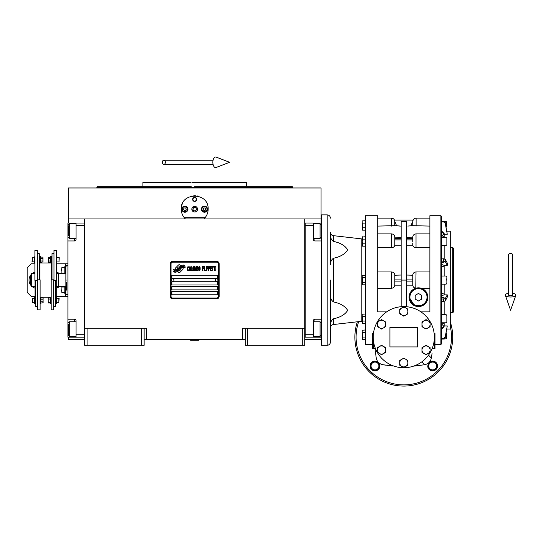 <?xml version="1.0" encoding="UTF-8"?>
<svg xmlns="http://www.w3.org/2000/svg" width="543" height="543" viewBox="0 0 543 543"><rect width="100%" height="100%" fill="white"/><g stroke="black" fill="none" stroke-linecap="round" stroke-linejoin="round"><path stroke-width="0.81" d="M245.232 339.606L144.139 339.606M304.745 328.196L304.745 345.314L245.232 345.314L245.232 328.196L304.745 328.196L304.745 218.951L321.049 218.951L321.049 187.973L68.323 187.973L68.323 218.951L304.745 218.951M242.782 339.606L242.782 328.196L245.232 328.196M141.696 345.314L141.696 328.196L144.139 328.196L144.139 345.314L84.627 345.314L84.627 218.951M144.139 328.196L146.583 328.196L146.583 339.606M247.676 345.314L247.676 328.196M84.627 328.196L141.696 328.196M302.295 345.314L302.295 328.196M68.323 337.162L68.323 339.606L84.627 339.606M304.745 339.606L321.049 339.606L321.049 337.162M321.049 223.03L321.049 218.951M68.323 223.03L68.323 218.951M87.07 345.314L87.07 328.196M183.147 268.683A1.018 1.018 0 0 0 182.848 267.964L182.753 267.869A4.731 4.731 0 0 0 180.948 268.317A1.792 1.792 0 0 1 178.803 270.428A7.1 7.1 0 0 1 177.717 271.575L178.477 272.335A1.018 1.018 0 0 0 179.916 272.335L182.848 269.403A1.018 1.018 0 0 0 183.147 268.683M218.327 263.789A1.629 1.629 0 0 0 216.698 262.16L172.674 262.16A1.629 1.629 0 0 0 171.045 263.789L171.045 296.403A1.629 1.629 0 0 0 172.674 298.032L216.698 298.032A1.629 1.629 0 0 0 218.327 296.403L218.327 263.789M171.859 291.51L171.859 294.768L217.512 294.768L217.512 291.51L171.859 291.51M171.859 286.616L171.859 289.881L217.512 289.881L217.512 286.616L171.859 286.616M171.859 281.729L171.859 284.987L217.512 284.987L217.512 281.729L171.859 281.729M171.859 275.206L171.859 278.464L217.512 278.464L217.512 275.206L171.859 275.206M183.839 267.041L183.5 266.47A7.487 7.487 0 0 0 181.749 266.776A3.903 3.903 0 0 0 179.828 268.079A146.006 146.006 0 0 1 178.823 269.321A6.149 6.149 0 0 1 177.405 270.584A4.039 4.039 0 0 1 175.09 271.222A29.003 29.003 0 0 1 173.244 271.113L174.894 272.321A4.697 4.697 0 0 0 178.661 270.115A6.204 6.204 0 0 1 180.025 268.527A4.201 4.201 0 0 1 182.801 267.563A48.3 48.3 0 0 1 185.156 267.672L184.817 267.108L183.839 267.041M183.839 265.588L183.514 265.038A4.425 4.425 0 0 0 180.975 265.921A5.376 5.376 0 0 0 179.713 267.271A11.783 11.783 0 0 1 178.946 268.303A3.821 3.821 0 0 1 177.222 269.477A6.435 6.435 0 0 1 175.145 269.81A16.371 16.371 0 0 1 173.237 269.695L174.873 270.835A4.833 4.833 0 0 0 179.061 268.67A6.204 6.204 0 0 1 180.473 267.136A4.683 4.683 0 0 1 182.889 266.179A10.174 10.174 0 0 1 185.149 266.206L184.817 265.656L183.839 265.588M180.67 265.792L179.909 265.032A1.018 1.018 0 0 0 178.471 265.032L175.545 267.964A1.018 1.018 0 0 0 175.545 269.403L175.64 269.498A4.724 4.724 0 0 0 177.439 269.056A1.792 1.792 0 0 1 179.59 266.932A7.107 7.107 0 0 1 180.67 265.792M188.828 270.115L188.869 269.681L188.326 270.197L187.62 269.681L187.702 267.421L188.326 267.163L188.869 267.685L188.672 266.905L187.973 266.64L187.389 267.597L187.464 270.115L187.973 270.719L188.828 270.115M190.118 266.64L189.459 266.905L189.181 268.032L189.303 270.115L189.806 270.719L190.471 270.462L190.742 269.335L190.708 267.597L190.118 266.64M191.292 266.64L191.061 270.719L192.466 270.719L192.466 270.197L191.292 270.197L191.292 266.64M193.715 266.64L193.05 266.905L192.779 268.032L192.894 270.115L193.403 270.719L194.068 270.462L194.34 269.335L194.224 267.251L193.715 266.64M195.745 270.719L196.294 267.509L196.525 270.719L196.525 266.64L196.172 266.64L195.589 270.285L195.005 266.64L194.652 266.64L194.652 270.719L194.889 267.509L195.745 270.719M198.127 268.724L197.971 266.728L196.837 266.64L196.837 270.719L197.971 270.631L198.127 268.724M199.532 266.64L198.874 266.905L198.595 268.032L198.718 270.115L199.22 270.719L199.885 270.462L200.163 269.335L200.123 267.597L199.532 266.64M202.349 270.719L202.58 268.812L203.598 268.812L203.598 268.29L202.58 268.29L202.58 267.163L203.754 267.163L203.754 266.64L202.349 266.64L202.349 270.719M204.066 270.719L204.304 266.64L204.066 270.719M204.847 266.64L204.616 270.719L206.021 270.719L206.021 270.197L204.847 270.197L204.847 266.64M206.333 270.719L206.564 266.64L206.333 270.719M208.322 267.943L208.01 266.728L206.876 266.64L206.876 270.719L207.114 268.9L208.01 268.812L208.322 267.943M210.08 267.943L209.768 266.728L208.634 266.64L208.634 270.719L208.872 268.9L209.768 268.812L210.08 267.943M211.804 270.719L211.804 270.197L210.63 270.197L210.63 268.812L211.648 268.812L211.648 268.29L210.63 268.29L210.63 267.163L211.804 267.163L211.804 266.64L210.392 266.64L210.392 270.719L211.804 270.719M213.596 267.075L213.596 266.64L212.116 266.64L212.116 267.075L212.741 267.075L212.741 270.719L212.971 267.075L213.596 267.075M215.395 267.075L215.395 266.64L213.908 266.64L213.908 267.075L214.533 267.075L214.533 270.719L214.77 267.075L215.395 267.075M215.707 270.719L215.944 266.64L215.707 270.719M189.65 267.251L190.471 267.685L190.118 270.197L189.459 269.681L189.65 267.251M193.247 267.251L194.068 267.685L193.715 270.197L193.05 269.681L193.247 267.251M197.075 268.378L197.075 267.163L197.815 267.163L197.93 268.29L197.075 268.378M198.012 269.158L197.93 270.115L197.075 270.197L197.075 268.9L198.012 269.158M199.064 267.251L199.885 267.685L199.532 270.197L198.874 269.681L199.064 267.251M207.976 268.29L207.114 268.378L207.114 267.075L207.976 267.163L207.976 268.29M209.734 268.29L208.872 268.378L208.872 267.075L209.734 267.163L209.734 268.29M172.674 298.847A2.443 2.443 0 0 1 170.224 296.403L170.224 263.789A2.443 2.443 0 0 1 172.674 261.346L216.698 261.346A2.443 2.443 0 0 1 219.141 263.789L219.141 296.403A2.443 2.443 0 0 1 216.698 298.847L172.674 298.847M171.371 280.059A1.303 1.303 0 0 0 172.633 281.396A1.303 1.303 0 0 0 173.977 280.134A1.303 1.303 0 0 0 172.708 278.79A1.303 1.303 0 0 0 171.371 280.059M215.395 280.059A1.303 1.303 0 0 0 216.657 281.396A1.303 1.303 0 0 0 218.001 280.134A1.303 1.303 0 0 0 216.732 278.79A1.303 1.303 0 0 0 215.395 280.059M184.769 218.259A13.453 13.453 0 0 0 185.455 218.951C182.699 216.263 181.294 212.999 181.233 209.17C180.405 191.815 208.967 191.815 208.139 209.17C208.078 212.999 206.673 216.263 203.917 218.951A13.453 13.453 0 0 0 204.704 218.137M197.727 196.064A13.453 13.453 0 0 0 197.38 195.989A13.453 13.453 0 0 1 197.727 196.064M195.636 195.751A13.453 13.453 0 0 0 194.693 195.718A13.453 13.453 0 0 1 195.636 195.751M194.638 195.718A13.453 13.453 0 0 0 193.756 195.751A13.453 13.453 0 0 1 194.638 195.718M191.984 195.989A13.453 13.453 0 0 0 191.645 196.064A13.453 13.453 0 0 1 191.984 195.989M183.71 216.949A13.453 13.453 0 0 1 183.412 216.508M181.396 211.261A13.453 13.453 0 0 1 181.287 210.372M181.314 207.664A13.453 13.453 0 0 1 181.43 206.869M181.864 205.091A13.453 13.453 0 0 1 182.421 203.639M188.007 197.489A13.453 13.453 0 0 1 188.679 197.129M200.679 197.129A13.453 13.453 0 0 1 201.372 197.496M207.182 204.182A13.453 13.453 0 0 1 207.501 205.078M208.084 210.351A13.453 13.453 0 0 1 207.908 211.648M205.953 216.514A13.453 13.453 0 0 1 205.621 217.003M205.064 217.729L184.308 217.729M191.91 209.17A2.769 2.769 0 0 0 194.686 211.94A2.769 2.769 0 0 0 197.455 209.17A2.769 2.769 0 0 0 194.686 206.394A2.769 2.769 0 0 0 191.91 209.17M192.65 199.383A2.036 2.036 0 0 1 194.686 197.347A2.036 2.036 0 0 1 196.722 199.383A2.036 2.036 0 0 1 194.686 201.426A2.036 2.036 0 0 1 192.65 199.383M181.844 209.17A3.054 3.054 0 0 0 184.898 212.225A3.054 3.054 0 0 0 187.959 209.17A3.054 3.054 0 0 0 184.898 206.109A3.054 3.054 0 0 0 181.844 209.17M201.412 209.17A3.054 3.054 0 0 0 204.467 212.225A3.054 3.054 0 0 0 207.528 209.17A3.054 3.054 0 0 0 204.467 206.109A3.054 3.054 0 0 0 201.412 209.17M184.898 211.695A2.525 2.525 0 0 0 187.43 209.17A2.525 2.525 0 0 0 184.898 206.639A2.525 2.525 0 0 0 182.373 209.17A2.525 2.525 0 0 0 184.898 211.695M184.898 212.021A2.851 2.851 0 0 0 187.756 209.17A2.851 2.851 0 0 0 184.898 206.313A2.851 2.851 0 0 0 182.048 209.17A2.851 2.851 0 0 0 184.898 212.021M184.192 207.942L183.486 209.17L184.192 210.392L185.604 210.392L186.31 209.17L185.604 207.942L184.192 207.942M204.467 211.695A2.525 2.525 0 0 0 206.992 209.17A2.525 2.525 0 0 0 204.467 206.639A2.525 2.525 0 0 0 201.942 209.17A2.525 2.525 0 0 0 204.467 211.695M204.467 212.021A2.851 2.851 0 0 0 207.317 209.17A2.851 2.851 0 0 0 204.467 206.313A2.851 2.851 0 0 0 201.616 209.17A2.851 2.851 0 0 0 204.467 212.021M203.761 207.942L203.055 209.17L203.761 210.392L205.173 210.392L205.878 209.17L205.173 207.942L203.761 207.942M192.941 199.383A1.744 1.744 0 0 0 194.686 201.127A1.744 1.744 0 0 0 196.423 199.383A1.744 1.744 0 0 0 194.686 197.645A1.744 1.744 0 0 0 192.941 199.383M194.686 212.021A2.851 2.851 0 0 0 197.537 209.17A2.851 2.851 0 0 0 194.686 206.313A2.851 2.851 0 0 0 191.828 209.17A2.851 2.851 0 0 0 194.686 212.021M192.799 209.17L193.742 210.799L195.623 210.799L196.566 209.17L195.623 207.535L193.742 207.535L192.799 209.17M194.686 186.344L292.188 186.344L246.454 186.344L246.454 182.265L196.532 182.265M292.188 186.344L292.514 187.566L96.851 187.566L194.686 187.566M200.238 182.265L191.93 182.265M191.061 182.265L142.918 182.265L142.918 186.344L97.183 186.344L96.851 187.973M191.217 186.344L142.918 186.344M198.147 186.344L203.177 186.344M220.526 186.344L246.454 186.344M194.686 182.265L231.074 182.265M304.745 337.162L321.456 337.162M313.304 337.162L313.304 334.719L305.152 334.719L305.152 225.474L313.304 225.474L313.304 239.334A1.629 1.629 0 0 0 314.933 240.963L321.456 240.963M313.304 334.719L313.304 320.859A1.629 1.629 0 0 1 314.933 319.23L314.933 321.755M321.456 319.23L314.933 319.23M304.745 223.024L313.304 223.03L313.304 225.474M313.304 223.03L314.933 223.03L314.933 223.757M321.456 223.03L314.933 223.03M305.152 223.024L305.152 337.162M313.304 321.755L320.071 321.755L320.071 336.429L313.304 336.429M321.049 334.42L321.049 324.524M320.071 336.429L321.049 335.323M320.071 226.397L320.071 223.757L321.049 224.734L321.049 235.757M313.304 223.757L320.071 223.757L320.071 238.431L313.304 238.431M321.049 233.076L321.049 227.619M321.049 229.675L321.049 228.522M84.627 223.03L67.916 223.03L67.916 240.963L74.432 240.963L74.432 238.431M76.068 223.03L76.068 225.474L84.219 225.474L84.219 334.719L76.068 334.719L76.068 320.859A1.629 1.629 0 0 0 74.432 319.23L67.916 319.23L67.916 326.567L68.323 326.567M76.068 225.474L76.068 239.334A1.629 1.629 0 0 1 74.432 240.963M67.916 240.963L67.916 319.23M84.627 337.169L76.068 337.162L76.068 334.719M76.068 337.162L74.432 337.162L74.432 336.429M67.916 326.567L67.916 337.162L74.432 337.162M84.219 337.169L84.219 223.03M76.068 238.431L69.3 238.431L69.3 223.757L76.068 223.757M68.323 225.773L68.323 235.662M69.3 223.757L68.323 224.87M69.3 333.796L69.3 336.429L68.323 335.452L68.323 324.436M76.068 336.429L69.3 336.429L69.3 321.755L76.068 321.755M68.323 327.117L68.323 332.574M68.323 330.511L68.323 331.671M58.698 280.093L58.698 273.57L65.873 273.57L65.873 286.616L58.698 286.616L58.698 280.093M66.687 282.136L66.687 290.145M66.687 280.093C66.687 298.501 66.687 298.501 66.687 280.093C66.687 261.692 66.687 261.692 66.687 280.093M65.873 280.093C65.873 262.072 65.873 262.072 65.873 280.093C65.873 298.121 65.873 298.121 65.873 280.093M67.916 265.826L65.873 266.124L65.873 273.57M65.873 275.464L65.873 278.057M65.873 286.616L65.873 294.068L67.916 294.36M190.607 340.013L198.758 340.257L190.607 340.257L191.014 339.606M510.596 253.479A2.036 1.269 0 0 1 512.633 254.748L512.633 295.066A2.036 0.747 0 0 1 510.596 295.813A2.036 0.747 0 0 1 508.553 295.066L508.553 254.748A2.036 1.269 0 0 1 510.596 253.479M508.553 293.268A5.301 1.948 0 0 0 505.336 295.317A5.301 1.948 0 0 0 510.596 297.014A5.301 1.948 0 0 0 515.85 295.317A5.301 1.948 0 0 0 512.633 293.268M162.296 162.289A2.036 1.541 -90 0 0 163.843 164.332A2.036 1.541 -90 0 0 165.384 162.289A2.036 1.541 -90 0 0 163.843 160.253A2.036 1.541 -90 0 0 162.296 162.289M212.856 162.289A5.301 2.715 -90 0 1 216.1 157.09L229.574 162.289L216.1 167.488A5.301 2.715 -90 0 1 212.856 162.289M35.057 286.616L31.637 286.616L31.229 286.209L31.229 273.977L31.637 273.57L34.895 273.57M31.637 286.616L31.637 273.57M56.438 273.57A6.93 6.93 0 0 0 56.418 273.563L58.535 273.57L58.535 286.616L56.255 286.616M441.703 293.268L443.339 293.797M446.108 227.245L446.108 221.395L446.597 221.883L446.597 226.641M362.222 238.94L362.222 245.382L362.222 237.562L362.222 238.94L361.848 238.92L361.848 321.273L333.314 324.538L333.314 318.822C340.346 317.363 345.124 314.546 347.669 310.358C345.124 306.177 340.346 303.354 333.314 301.894L333.314 258.292C331.23 260.097 330.266 262.228 330.422 264.692L330.422 234.97C330.266 237.434 331.23 239.565 333.314 241.364L333.314 235.655C331.535 235.302 330.572 234.223 330.422 232.411L330.422 264.692M441.703 301.419L445.206 300.978L447.269 297.17L447.269 294.856L444.154 294.856L441.703 295.657M379.856 366.315A4.894 4.894 0 0 0 379.862 365.989C379.367 362.486 377.371 360.898 373.876 361.217A4.894 4.894 0 0 0 374.419 370.849A4.894 4.894 0 0 0 379.815 366.695M379.74 367.082L379.862 365.989M372.518 361.753L373.536 361.312M377.711 271.948L391.571 271.948C393.471 272.124 394.557 273.156 394.829 275.043L394.829 285.15L401.148 285.15L401.148 306.707L401.148 221.612L406.449 221.612L406.449 306.707L406.449 285.15L412.761 285.15L412.761 284.193L412.761 285.15C413.006 286.935 414.01 287.966 415.775 288.238L413.522 289.249M401.148 275.043L394.829 275.24M401.148 237.25L394.829 237.155L394.829 243.121M412.761 242.049L412.761 237.155L406.449 237.25M429.886 271.948L416.026 271.948C414.126 272.118 413.04 273.149 412.768 275.043L412.761 284.193M412.761 275.24L406.449 275.043M417.655 346.943L389.935 346.943L389.935 327.381L417.655 327.381L417.655 346.943M434.366 337.162A30.571 30.571 0 0 0 403.795 306.591A30.571 30.571 0 0 0 373.224 337.162A30.571 30.571 0 0 0 403.795 367.733A30.571 30.571 0 0 0 434.366 337.162M376.822 322.773L377.433 321.687M378.261 320.35L380.616 317.234M380.881 316.922L383.426 314.363M424.185 314.383L426.696 316.908M426.954 317.207L429.337 320.356M430.171 321.707L430.626 322.501M386.596 311.892L377.711 311.892L377.711 215.693L377.711 280.093M373.428 333.64L373.428 333.029L372.613 333.585L372.613 348.579L375.437 348.579M372.613 344.5L365.48 344.5L365.48 215.693L377.711 215.693M421.001 311.892L429.886 311.892L429.886 215.693L429.886 280.093M434.088 333.029L434.162 333.64M432.16 348.579L434.977 348.579L434.977 333.585L434.162 333.029M381.559 354.708L377.48 352.359L377.48 347.649L381.559 345.294L385.632 347.649L385.632 352.359L381.559 354.708M381.559 329.031L377.48 326.676L377.48 321.972L381.559 319.617L385.632 321.972L385.632 326.676L381.559 329.031M403.795 316.189L399.723 313.834L399.723 309.13L403.795 306.775L407.874 309.13L407.874 313.834L403.795 316.189M426.038 329.031L421.959 326.676L421.959 321.972L426.038 319.617L430.11 321.972L430.11 326.676L426.038 329.031M403.795 367.55L399.723 365.195L399.723 360.491L403.795 358.136L407.874 360.491L407.874 365.195L403.795 367.55M426.038 354.708L421.959 352.359L421.959 347.649L426.038 345.294L430.11 347.649L430.11 352.359L426.038 354.708M394.829 222.209L394.829 225.705L396.39 225.705C395.874 223.546 395.372 222.379 394.89 222.209L394.829 220.091L412.761 220.091L412.761 225.705L407.793 226.064M396.268 224.951L396.39 225.705L401.148 226.146M412.761 222.209L412.707 222.209C412.218 222.379 411.723 223.54 411.207 225.705M426.221 291.937L421.198 288.245L429.886 288.245M427.843 297.218A9.374 9.374 0 0 0 418.47 287.838A9.374 9.374 0 0 0 409.096 297.218A9.374 9.374 0 0 0 418.47 306.591A9.374 9.374 0 0 0 427.843 297.218L427.572 294.964M409.096 297.218L414.58 305.743M406.449 245.212L412.768 245.212C413.04 246.692 414.126 247.506 416.026 247.669L429.886 247.669M412.761 243.121L412.768 245.212M416.108 226.085L416.108 218.137C414.126 218.327 413.04 219.413 412.843 221.395L412.843 225.691L429.886 226.085M411.187 225.712L410.298 225.827M410.243 225.827L409.592 225.902M409.096 225.956L408.519 226.01M399.77 226.064L399.159 226.017M398.474 225.949L398.012 225.902M377.711 218.137L391.489 218.137C393.465 218.327 394.551 219.413 394.747 221.395L394.747 225.691L377.711 226.085M401.148 245.212L394.829 245.212L394.829 243.054M394.829 245.212C394.557 246.692 393.471 247.506 391.571 247.669L377.711 247.669M394.829 284.953L394.829 285.15C394.557 287.037 393.471 288.068 391.571 288.245L377.711 288.245M374.982 348.579L376.231 357.993M375.518 353.317L375.274 351.382M376.387 358.706L376.251 358.075C377.046 361.699 379.258 363.912 382.89 364.713L393.017 366.036M414.547 366.036L424.707 364.713C428.312 363.891 430.524 361.679 431.346 358.075L432.052 353.486M440.889 344.5L440.889 215.693L441.703 216.508L441.703 343.685L440.889 344.5L434.977 344.5M379.516 353.534A4.079 4.079 0 0 0 385.632 350.004A4.079 4.079 0 0 0 379.516 346.475A4.079 4.079 0 0 0 379.516 353.534M379.516 327.85A4.079 4.079 0 0 0 385.632 324.32A4.079 4.079 0 0 0 379.516 320.791A4.079 4.079 0 0 0 379.516 327.85M401.759 315.015A4.079 4.079 0 0 0 407.874 311.485A4.079 4.079 0 0 0 401.759 307.949A4.079 4.079 0 0 0 401.759 315.015M424.002 327.85A4.079 4.079 0 0 0 430.11 324.32A4.079 4.079 0 0 0 424.002 320.791A4.079 4.079 0 0 0 424.002 327.85M401.759 366.376A4.079 4.079 0 0 0 407.874 362.846A4.079 4.079 0 0 0 401.759 359.31A4.079 4.079 0 0 0 401.759 366.376M424.002 353.534A4.079 4.079 0 0 0 430.11 350.004A4.079 4.079 0 0 0 424.002 346.475A4.079 4.079 0 0 0 424.002 353.534M395.385 222.786L395.745 223.458M412.761 220.091L394.829 220.091M415.775 288.238L416.026 271.948M421.198 288.245L416.026 288.163M433.714 361.217C429.628 361.041 427.68 362.995 427.85 367.082A4.894 4.894 0 0 0 437.495 366.355A4.894 4.894 0 0 0 433.334 361.149M379.652 367.421L379.387 368.086M428.522 355.142L431.346 358.075C430.524 361.679 428.312 363.891 424.707 364.713L415.388 365.962M391.849 365.928L386.962 365.344M385.53 365.14L384.071 364.91M379.93 363.572L380.636 363.973M381.851 364.462L382.89 364.713M365.208 314.01L365.48 301.962M365.48 258.23L365.208 246.176M441.703 231.942L441.703 221.924L443.597 221.924L445.206 223.193L447.269 234.257L444.154 234.257L441.703 231.942M357.362 321.789A48.918 48.918 0 0 0 403.795 386.08A48.918 48.918 0 0 0 450.269 321.89M432.954 361.109A4.894 4.894 0 0 0 432.574 361.095M427.728 365.941A4.894 4.894 0 0 0 427.741 366.315M427.782 366.695A4.894 4.894 0 0 0 427.85 367.082M375.016 361.095A4.894 4.894 0 0 0 374.643 361.109M374.263 361.149A4.894 4.894 0 0 0 373.876 361.217M365.235 241.472L365.235 246.176L362.588 246.176L362.242 241.472L362.588 239.117L365.235 239.117L365.235 241.472M362.425 236.972L365.235 236.762L365.235 239.117M365.235 280.093L365.235 284.803L362.588 284.803L362.242 280.093L362.588 277.744L365.235 277.744L365.235 280.093M362.425 275.6L365.235 275.389L365.235 277.744M365.235 318.721L365.235 323.424L362.588 323.424L362.242 318.721L362.588 316.365L365.235 316.365L365.235 318.721M362.425 314.221L365.235 314.01L365.235 316.365M365.235 334.719L365.235 339.423L362.588 339.423L362.242 334.719L362.588 332.364L365.235 332.364L365.235 334.719M362.425 330.219L365.235 330.008L365.235 332.364M365.235 225.474L365.235 230.178L362.588 230.178L362.242 225.474L362.588 223.119L365.235 223.119L365.235 225.474M362.466 220.906L365.235 220.763L365.235 223.119M333.314 258.292C340.346 256.832 345.124 254.015 347.669 249.828C345.124 245.646 340.346 242.823 333.314 241.364M441.703 297.971L444.154 297.17M444.154 322.793L444.154 325.936L447.269 325.936L444.154 325.936L441.703 328.243M447.269 294.856L445.206 298.67L441.703 299.105M441.703 264.536L444.154 265.33L447.269 265.33L447.269 263.016L445.206 259.208L441.703 258.773M441.703 261.081L445.206 261.522L447.269 265.33M444.154 263.016L441.703 262.221M443.597 221.924L443.597 221.123L441.703 221.123L443.597 221.123L445.206 222.399L447.269 234.257M444.154 233.463L441.703 231.148M441.703 338.269L443.597 338.269L445.206 336.993L447.269 325.936L445.206 337.794L443.597 339.063L446.108 338.791L446.597 338.303L446.597 334.719L446.597 338.303M441.703 329.044L444.154 326.73M441.703 339.063L443.597 339.063L443.597 338.269M409.503 297.218A8.966 8.966 0 0 0 418.47 306.184A8.966 8.966 0 0 0 427.436 297.218A8.966 8.966 0 0 0 418.47 288.245A8.966 8.966 0 0 0 409.503 297.218M379.048 365.989L379.048 368.337L374.975 370.693L370.896 368.337L370.896 363.634L374.975 361.278L379.048 363.634L379.048 365.989A4.079 4.079 0 0 0 372.932 362.459M365.235 243.827L362.588 243.827M362.466 239.388L362.588 236.762M365.235 282.448L362.588 282.448M362.242 283.622L362.324 282.889M362.466 278.016L362.222 284.009L362.222 276.183M365.235 321.069L362.588 321.069M362.466 316.637L362.222 322.63L362.222 314.804M365.235 337.067L362.588 337.067M362.466 332.635L362.222 338.628L362.222 330.802M362.242 322.25L362.262 321.843M365.235 227.829L362.588 227.829M362.466 223.39L362.222 229.384L362.222 221.564M330.422 313.08L330.422 295.501C330.266 297.958 331.23 300.096 333.314 301.894M333.314 318.822C331.23 320.628 330.266 322.759 330.422 325.223L330.422 317.567M330.422 325.223L330.422 327.775C330.572 325.97 331.535 324.89 333.314 324.538M330.592 323.492L330.931 322.148M446.841 231.182L450.269 231.182L450.269 329.01L446.841 329.01M446.597 280.093L446.597 278.919M446.597 221.883L446.597 225.474M446.597 333.551L446.597 334.719M409.911 297.218A8.559 8.559 0 0 0 418.47 305.777A8.559 8.559 0 0 0 427.029 297.218A8.559 8.559 0 0 0 418.47 288.652A8.559 8.559 0 0 0 409.911 297.218M362.222 321.252L362.222 322.63L362.222 321.252L361.848 321.273M330.422 280.093L330.422 342.056C330.232 344.038 329.146 345.124 327.164 345.314L321.456 345.314L321.456 214.872L327.164 214.872L327.164 345.314M418.47 300.978L415.212 299.098L415.212 295.331L418.47 293.451L421.735 295.331L421.735 299.098L418.47 300.978M450.269 247.486L452.713 247.486L452.713 312.707L450.269 312.707M428.542 365.989L428.542 363.634L432.622 361.278L436.694 363.634L436.694 368.337L432.622 370.693L428.542 368.337L428.542 365.989M443.339 237.339L442.912 237.393M441.88 237.393L443.339 236.544M443.339 266.396L441.703 266.925M452.713 247.486L453.527 248.3L453.527 311.892L452.713 312.707M442.912 322.793L443.339 322.847M443.339 323.642L441.88 322.793M436.531 365.989A3.91 3.91 0 0 0 432.622 362.072A3.91 3.91 0 0 0 428.705 365.989A3.91 3.91 0 0 0 432.622 369.898A3.91 3.91 0 0 0 436.531 365.989M378.885 365.989A3.91 3.91 0 0 0 374.975 362.072A3.91 3.91 0 0 0 371.059 365.989A3.91 3.91 0 0 0 374.975 369.898A3.91 3.91 0 0 0 378.885 365.989M40.881 301.786L43.067 301.786L43.128 302.736L40.881 303.082L40.922 298.161M56.825 257.457L59.268 257.701L59.024 260.878M59.024 258.522L59.024 261.943L56.825 261.943M34.487 261.943L32.044 261.699L32.288 258.522M32.288 260.878L32.288 257.457L34.487 257.457M50.594 258.407L48.408 258.407L48.347 257.457L50.594 257.111L50.553 262.031M40.718 260.993L42.904 260.993L42.965 261.943L40.718 262.289L40.759 257.368M56.662 298.25L59.106 298.494L58.861 301.67M58.861 299.315L58.861 302.736L56.662 302.736M34.65 302.736L32.207 302.492L32.451 299.315M32.451 301.67L32.451 298.25L34.65 298.25M35.057 280.385L35.057 303.347L34.65 303.347L34.65 297.639L35.057 297.639M56.255 280.385L56.255 303.347L56.662 303.347L56.662 297.639L56.255 297.639M42.904 260.993L42.904 257.111L40.718 257.111L40.603 256.439L39.951 256.439L39.951 279.808M50.594 257.111L50.709 256.439L51.361 256.439L51.361 279.808M40.603 256.439L40.603 262.961L39.951 262.961M37.338 280.385L34.895 280.385L34.895 250.337L37.338 250.337L37.338 280.385M50.709 256.439L50.709 262.961L51.361 262.961M53.974 280.385L56.418 280.385L56.418 250.337L53.974 250.337L53.974 280.385M40.718 258.407L42.904 258.407M42.965 257.755L42.965 261.638M37.664 279.808L40.114 279.808L40.114 309.849L37.664 309.849L37.664 279.808M34.895 256.846L34.487 256.846L34.487 262.554L34.895 262.554M35.709 280.385L35.709 306.591L37.664 306.591M53.648 279.808L51.198 279.808L51.198 309.849L53.648 309.849L53.648 279.808M48.347 257.755L48.347 261.638L48.408 258.407M50.594 260.993L48.408 260.993M50.709 262.961L50.594 262.289L48.408 262.289L48.347 261.638M56.418 262.554L56.825 262.554L56.825 256.846L56.418 256.846M55.603 280.385L55.603 306.591L53.648 306.591M37.338 253.601L39.3 253.601L39.3 279.808M53.974 253.601L52.013 253.601L52.013 279.808M40.114 303.754L40.766 303.754L40.766 297.231L40.114 297.231L51.198 297.218L50.547 297.231L50.547 303.754L51.198 303.754M48.184 298.304L48.184 298.983L48.246 298.026L50.431 298.026L50.431 302.96M43.128 302.431L43.067 297.903L43.067 301.786M40.881 299.2L43.067 299.2M40.766 297.231L40.881 297.903L43.067 297.903L43.128 298.548M48.184 298.983L48.246 302.96L48.184 298.983M50.431 299.94L48.246 299.94M50.431 302.403L48.246 302.403M50.411 302.96L48.246 302.96M31.229 283.276A6.93 6.93 0 0 1 30.449 280.093L30.449 276.095L31.229 275.647M31.229 284.546L30.449 284.098L30.449 280.093A6.93 6.93 0 0 1 31.229 276.91M31.229 285.747A8.355 8.355 0 0 1 31.229 274.446M32.159 273.57A8.355 8.355 0 0 1 34.895 272.118M35.057 288.123A8.355 8.355 0 0 1 32.159 286.616M56.655 286.616L56.255 286.847M56.418 272.07A8.355 8.355 0 0 1 59.316 273.57M59.316 286.616A8.355 8.355 0 0 1 56.255 288.17M67.916 296.403L65.465 296.403L65.465 286.616M34.895 263.789L31.229 263.789L27.15 267.869L27.15 292.324L31.229 296.403L35.057 296.403M56.255 296.403L65.465 296.403M67.916 294.768L65.465 294.768M65.465 273.57L65.465 263.789L67.916 263.789M56.418 263.789L65.465 263.789M65.465 265.418L67.916 265.418M61.556 270.312C61.556 273.312 61.556 273.312 61.556 270.312L61.882 267.461L61.882 273.163L64.814 273.163M64.814 292.731L61.882 292.731L61.556 289.881C61.556 286.88 61.556 286.88 61.556 289.881M61.882 292.731L61.882 287.023L64.814 287.023M65.465 266.64L64.814 266.64L64.814 273.57M64.814 286.616L64.814 293.546L65.465 293.546M321.456 326.567L321.049 326.567M314.933 336.429L314.933 337.162M321.456 233.626L321.049 233.626M314.933 238.431L314.933 240.963M67.916 233.626L68.323 233.626M74.432 223.757L74.432 223.03M74.432 321.755L74.432 319.23M444.154 294.856L444.154 284.172M391.571 271.948L391.571 288.245M377.711 233.897L391.571 233.897L391.571 247.669M416.026 247.669L416.026 233.897C414.044 234.087 412.958 235.173 412.761 237.155M401.148 280.093L406.449 280.093M412.761 281.111L406.449 281.111M406.449 279.075L412.761 279.075M412.761 239.884L406.449 239.884M406.449 238.445L412.761 238.445M394.829 238.445L401.148 238.445M401.148 239.884L394.829 239.884M394.829 279.075L401.148 279.075M401.148 281.111L394.829 281.111M424.707 364.713L421.775 361.889M373.428 348.579L373.428 340.685M434.162 340.685L434.162 348.579M391.489 218.137L391.489 226.085M450.269 326.35A47.709 47.709 0 0 1 403.795 384.872A47.709 47.709 0 0 1 358.685 321.632M441.703 314.641L446.108 314.641L446.108 322.793L441.703 322.793M444.154 314.641L444.154 301.385M443.597 299.105L443.597 301.419M444.154 276.02L444.154 265.33M441.703 276.02L446.108 276.02L446.108 284.172L441.703 284.172M443.597 258.773L443.597 261.081M444.154 258.801L444.154 245.545M444.154 237.393L444.154 234.257M441.703 237.393L446.108 237.393L446.108 245.545L441.703 245.545M446.108 332.94L446.108 338.791M445.206 300.978L445.206 298.67M445.206 261.522L445.206 259.208M445.206 223.193L445.206 222.399M445.206 337.794L445.206 336.993M292.514 187.973L292.514 187.566M321.049 322.739L320.071 321.755M321.049 237.454L320.071 238.431M68.323 237.454L69.3 238.431M68.323 322.739L69.3 321.755M198.351 339.606L198.758 340.013M515.85 295.317L510.596 310.229L505.336 295.317M163.843 164.332L213.066 164.332M163.843 160.253L213.066 160.253M391.571 233.897C393.546 234.087 394.639 235.173 394.829 237.155M416.026 233.897L429.886 233.897M440.889 215.693L429.886 215.693M416.108 218.137L429.886 218.137M365.235 323.275L365.48 324.51M365.235 236.918L365.48 235.676M361.848 238.92L333.314 235.655M446.108 221.395L444.527 221.395M446.108 314.641L446.597 315.13M446.108 284.172L446.597 283.684M446.108 276.02L446.597 276.509M446.108 245.545L446.597 245.056M446.108 237.393L446.597 237.882M446.108 229.546L446.597 229.058M446.108 330.639L446.597 331.128M446.108 322.793L446.597 322.304M362.222 245.382L362.588 246.176M362.222 284.009L362.588 284.803M362.222 322.63L362.588 323.424L362.222 322.63M362.222 338.628L362.588 339.423M362.222 229.384L362.588 230.178M327.164 214.872C329.146 215.069 330.232 216.155 330.422 218.137M443.339 234.44L441.703 236.069M443.339 325.746L441.703 324.117M35.709 303.327L35.057 303.327M56.255 303.327L55.603 303.327M51.361 262.975L39.951 262.975M39.951 256.859L39.3 256.859M52.013 256.859L51.361 256.859M40.718 262.289L40.603 262.961M40.881 303.082L40.766 303.754M50.377 302.784L50.547 303.754M50.411 298.026L50.547 297.231M64.814 267.461L61.882 267.461"/></g></svg>
